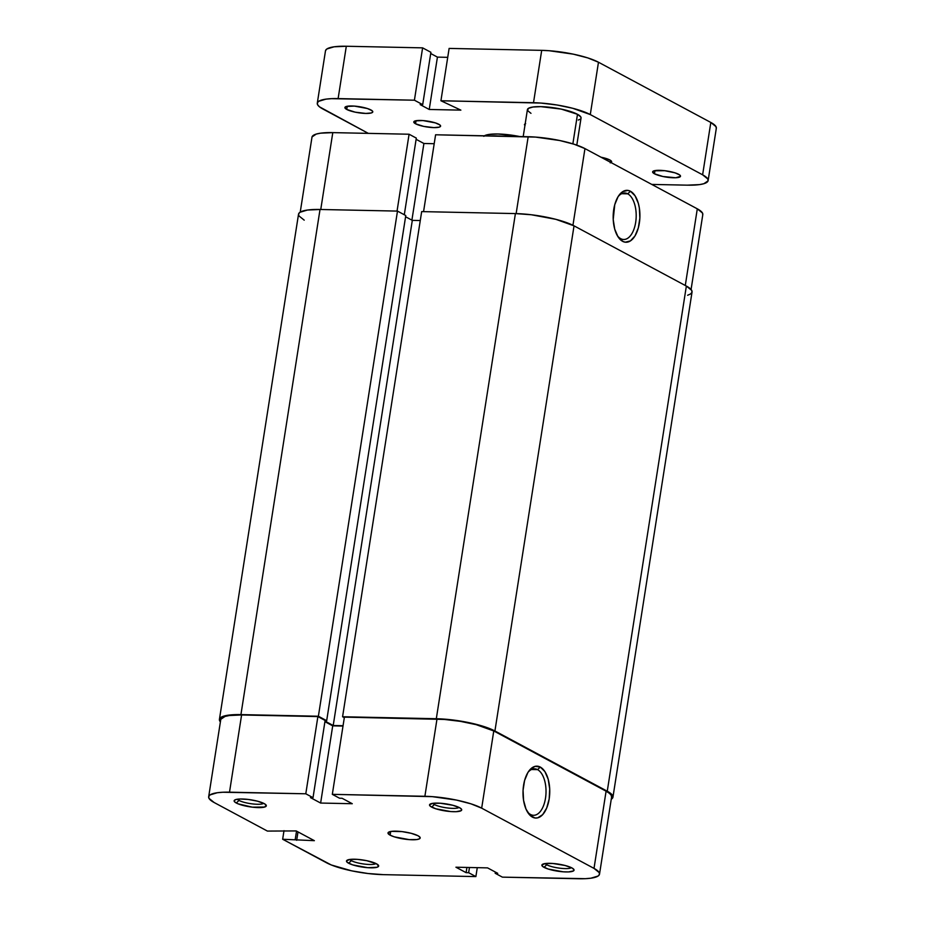 <?xml version="1.0" encoding="UTF-8"?>
<svg xmlns="http://www.w3.org/2000/svg" width="925" height="925" viewBox="0 0 925 925"><rect width="100%" height="100%" fill="white"/><g stroke="black" fill="none" stroke-linecap="round" stroke-linejoin="round"><path stroke-width="1.39" d="M432.808 803.328A13.574 2.948 -171.1 0 0 434.392 804.542L431.663 807.109A16.28 3.538 8.9 0 1 430.056 804.172A16.28 3.538 8.9 0 1 443.503 803.536A16.28 3.538 8.9 0 1 459.575 807.698L452.764 805.259L440.473 803.247L432.865 803.316L429.558 804.773L430.368 806.276L435.791 808.785L450.764 811.572L456.21 811.688L461.159 810.658L461.587 809.329L459.575 807.698A16.28 3.538 8.9 0 1 461.425 809.086A16.28 3.538 8.9 0 1 451.227 811.595A16.28 3.538 8.9 0 1 431.663 807.109L434.392 804.542A13.574 2.948 8.9 0 1 432.808 803.328M545.149 863.557A13.574 2.948 -171.1 0 0 546.733 864.771L544.004 867.338A16.28 3.538 8.9 0 1 542.397 864.401A16.28 3.538 8.9 0 1 555.844 863.765A16.28 3.538 8.9 0 1 571.916 867.928L565.106 865.488L552.815 863.476L545.207 863.545L541.9 865.002L542.709 866.505L548.132 869.014L563.105 871.801L568.551 871.917L573.5 870.888L573.916 869.558L571.916 867.928A16.28 3.538 8.9 0 1 573.766 869.315A16.28 3.538 8.9 0 1 563.568 871.836A16.28 3.538 8.9 0 1 544.004 867.338L546.733 864.771A13.574 2.948 8.9 0 1 545.149 863.557M237.424 799.212A13.574 2.948 -171.1 0 0 239.008 800.437L236.28 803.004A16.28 3.538 8.9 0 1 234.673 800.056A16.28 3.538 8.9 0 1 248.12 799.431A16.28 3.538 8.9 0 1 264.192 803.594L257.381 801.154L248.166 799.431L239.644 799.015L235.806 799.558L234.175 800.657L234.985 802.172L238.107 803.848L252.305 807.155L264.654 807.039L266.203 805.212L264.192 803.594A16.28 3.538 8.9 0 1 266.042 804.97A16.28 3.538 8.9 0 1 255.843 807.49A16.28 3.538 8.9 0 1 236.28 803.004L239.008 800.437A13.574 2.948 8.9 0 1 237.424 799.212M349.766 859.452A13.574 2.948 -171.1 0 0 351.35 860.666L348.621 863.233A16.28 3.538 8.9 0 1 347.014 860.296A16.28 3.538 8.9 0 1 360.461 859.66A16.28 3.538 8.9 0 1 376.533 863.823L366.762 860.689L357.42 859.36L349.823 859.441L346.505 860.897L347.314 862.401L352.749 864.898L367.722 867.685L376.995 867.268L378.637 866.158L376.533 863.823A16.28 3.538 8.9 0 1 378.383 865.199A16.28 3.538 8.9 0 1 368.185 867.719A16.28 3.538 8.9 0 1 348.621 863.233L351.35 860.666A13.574 2.948 8.9 0 1 349.766 859.452M537.564 769.635A23.252 11.979 91.2 0 0 528.013 772.329A23.252 11.979 -88.8 0 1 534.534 768.802A23.252 11.979 -88.8 0 1 537.564 769.635L531.482 769.507L537.564 769.635A23.252 11.979 -88.8 0 1 545.854 795.28A23.252 11.979 -88.8 0 1 533.563 815.295A23.252 11.979 -88.8 0 1 530.534 814.474L532.453 817.133A25.969 13.378 -88.8 0 1 527.909 812.682A25.969 13.378 -88.8 0 1 528.776 771.184A25.969 13.378 -88.8 0 1 540.293 767.068L537.564 769.635L540.293 767.068L535.101 766.339L530.094 769.542L527.909 772.491L524.591 780.492L523.064 790.262L523.562 800.31L526.001 809.109L530.037 815.318L535.02 817.989L537.645 817.862L542.651 814.659L546.698 808.022L549.173 798.957L549.693 788.852L548.19 779.243L544.894 771.589L540.293 767.068A25.969 13.378 -88.8 0 1 549.173 798.957A25.969 13.378 -88.8 0 1 532.453 817.133L530.534 814.474A23.252 11.979 -88.8 0 1 527.181 811.503A23.252 11.979 91.2 0 0 530.534 814.474A23.252 11.979 91.2 0 0 545.507 798.194A23.252 11.979 91.2 0 0 537.564 769.635M239.228 799.038L239.008 800.437L239.228 799.038M434.611 803.154L434.392 804.542L434.611 803.154M546.952 863.383L546.733 864.771L546.952 863.383M351.569 859.267L351.35 860.666L351.569 859.267M390.142 835.171A16.28 3.538 8.9 0 1 388.003 832.951A16.28 3.538 8.9 0 1 400.213 831.413A16.28 3.538 8.9 0 1 418.054 835.761L411.243 833.321L402.028 831.598L391.344 831.378L388.038 832.835L390.142 835.171L394.27 836.836L409.243 839.634L416.851 839.553L419.638 838.721L420.054 837.379L418.054 835.761A16.28 3.538 8.9 0 1 420.181 837.981A16.28 3.538 8.9 0 1 407.983 839.518A16.28 3.538 8.9 0 1 390.142 835.171L390.72 831.482L390.142 835.171M208.668 796.783L220.763 719.581A42.064 9.146 -171.1 0 1 241.598 714.967L229.504 792.182L305.793 793.789L317.888 716.574L241.598 714.967L229.504 792.182A42.064 9.146 8.9 0 0 208.668 796.783A42.064 9.146 8.9 0 0 214.184 802.542L267.406 831.078L296.173 830.928L314.361 840.675L282.657 839.253L326.525 862.771A42.064 9.146 8.9 0 0 383.297 874.645L367.93 873.501L351.743 870.853L331.254 864.956L282.657 839.253L314.361 840.675L296.173 830.928L267.406 831.078L214.184 802.542L208.992 798.344L208.738 796.494L210.079 794.899L217.282 792.737L222.867 792.251L305.793 793.789L313.02 797.662L310.465 797.604L320.628 803.05L352.263 803.721L342.088 798.275L339.533 798.217L332.318 794.344L424.887 796.286L436.982 719.083L344.401 717.129L332.318 794.344L432.322 796.656L456.453 800.079L470.998 803.848L481.671 808.161L594.012 868.39L599.203 872.587L599.446 874.437L598.105 876.033L590.902 878.195L585.317 878.681L502.391 877.143L495.176 873.269L497.731 873.327L487.567 867.881L455.933 867.211L466.096 872.657L468.651 872.714L475.878 876.588L477.277 867.662L475.878 876.588L383.297 874.645L475.878 876.588L468.651 872.714L466.096 872.657L466.917 867.442L466.096 872.657L455.933 867.211L487.567 867.881L497.731 873.327L495.176 873.269L495.361 872.055L495.176 873.269L502.391 877.143L578.692 878.75A42.064 9.146 8.9 0 0 599.516 874.148L611.61 796.934A42.064 9.146 -171.1 0 0 606.095 791.187L493.765 730.958L476.167 724.657L460.5 721.373L444.416 719.442L344.401 717.129L332.318 794.344L339.533 798.217L342.088 798.275L352.263 803.721L320.628 803.05L332.711 725.847L324.918 721.662L332.711 725.847L343.002 726.056L332.711 725.847L320.628 803.05L310.465 797.604L313.02 797.662L325.114 720.448L317.888 716.574L241.598 714.967L229.377 715.522L225.064 716.424L220.832 719.28M611.541 797.234L611.286 795.384L609.448 793.338L606.095 791.187L594.012 868.39L481.671 808.161L493.765 730.958L606.095 791.187L594.012 868.39A42.064 9.146 8.9 0 1 599.516 874.148M282.657 839.253L283.998 830.662L282.657 839.253M317.888 716.574L325.114 720.448L313.02 797.662L305.793 793.789L317.888 716.574M469.472 867.5L468.651 872.714L469.472 867.5M296.682 840.305L298 831.899L296.682 840.305M295.214 839.518L296.532 831.112L295.214 839.518M481.671 808.161L493.765 730.958A42.064 9.146 -171.1 0 0 436.982 719.083L424.887 796.286A42.064 9.146 8.9 0 1 481.671 808.161M376.012 863.557A13.574 2.948 8.9 0 1 364.878 864.147A13.574 2.948 8.9 0 1 351.35 860.666A13.574 2.948 -171.1 0 0 364.878 864.147A13.574 2.948 -171.1 0 0 376.012 863.557M571.396 867.673A13.574 2.948 8.9 0 1 560.261 868.251A13.574 2.948 8.9 0 1 546.733 864.771A13.574 2.948 -171.1 0 0 560.261 868.251A13.574 2.948 -171.1 0 0 571.396 867.673M459.066 807.433A13.574 2.948 8.9 0 1 447.92 808.022A13.574 2.948 8.9 0 1 434.392 804.542A13.574 2.948 -171.1 0 0 447.92 808.022A13.574 2.948 -171.1 0 0 459.066 807.433M263.683 803.328A13.574 2.948 8.9 0 1 252.537 803.918A13.574 2.948 8.9 0 1 239.008 800.437A13.574 2.948 -171.1 0 0 252.537 803.918A13.574 2.948 -171.1 0 0 263.683 803.328M494.921 730.981L574.032 225.839L686.362 286.068L607.263 791.21L494.921 730.981L574.032 225.839A43.429 9.447 -171.1 0 0 515.41 213.583L421.673 211.605L342.574 716.748L421.673 211.605L515.41 213.583L436.311 718.725L515.41 213.583L531.285 214.75L555.867 219.329L574.032 225.839L686.362 286.068L607.263 791.21A43.429 9.447 8.9 0 1 612.951 797.142A43.429 9.447 8.9 0 1 611.252 799.246L612.882 797.454L612.616 795.535L607.263 791.21L494.921 730.981A43.429 9.447 8.9 0 0 436.311 718.725L452.186 719.893L468.894 722.633L483.902 726.53L494.921 730.981M612.951 797.142L692.05 291.999A43.429 9.447 -171.1 0 0 686.362 286.068L691.727 290.404L691.981 292.312L690.593 293.953L687.622 295.26M304.209 220.162L298.856 215.837L298.59 213.918L299.978 212.276L307.412 210.044L320.027 209.478A43.429 9.447 -171.1 0 0 298.521 214.23L219.422 719.372A43.429 9.447 8.9 0 1 240.928 714.609L320.027 209.478L240.928 714.609L318.385 716.239L397.484 211.097L320.027 209.478L397.484 211.097L405.774 215.548L326.675 720.691L318.385 716.239L397.484 211.097L405.774 215.548L326.675 720.691L325.08 720.656L326.675 720.691L318.385 716.239L234.083 714.678L228.313 715.187L220.878 717.418L219.491 719.06L220.393 721.893A43.429 9.447 8.9 0 1 219.422 719.372M405.589 216.762L412.307 220.37L333.208 725.512L325.01 721.107L333.208 725.512L343.059 725.72L333.208 725.512L412.307 220.37L420.274 220.532L412.307 220.37L405.589 216.762M344.32 717.684L342.574 716.748L436.311 718.725L342.574 716.748L344.32 717.684M620.71 238.662A23.252 11.979 91.2 0 0 635.672 222.382A23.252 11.979 91.2 0 0 627.728 193.822L630.468 191.255A25.969 13.378 -88.8 0 1 639.337 223.156A25.969 13.378 -88.8 0 1 622.618 241.333L620.71 238.662A23.252 11.979 -88.8 0 1 617.357 235.69A23.252 11.979 91.2 0 0 620.71 238.662L622.618 241.333L625.196 242.188L630.388 240.916L635.001 235.91L638.319 227.908L639.857 218.138L639.36 208.09L638.366 203.442L635.059 195.788L630.468 191.255L627.89 190.4L622.698 191.66L618.085 196.678L614.755 204.679L613.217 219.537L614.72 229.146L618.027 236.8L622.618 241.333A25.969 13.378 -88.8 0 1 618.073 236.869A25.969 13.378 -88.8 0 1 618.941 195.372A25.969 13.378 -88.8 0 1 630.468 191.255L627.728 193.822A23.252 11.979 -88.8 0 1 636.03 219.468A23.252 11.979 -88.8 0 1 623.728 239.494A23.252 11.979 -88.8 0 1 620.71 238.662M621.646 193.695L627.728 193.822L621.646 193.695M409.081 134.229L397.045 211.097L409.081 134.229L332.792 132.622L409.081 134.229L416.308 138.102L409.081 134.229M311.956 137.224A42.064 9.146 -171.1 0 1 332.792 132.622L320.755 209.489L332.792 132.622L320.57 133.177L316.257 134.067L312.026 136.935L300.232 212.126M584.958 148.601L574.275 144.288L559.741 140.519L535.61 137.097L435.594 134.784L528.175 136.727L516.138 213.606L528.175 136.727A42.064 9.146 -171.1 0 1 584.958 148.601L697.3 208.83L584.958 148.601L572.945 225.284L584.958 148.601M434.195 143.71L423.904 143.491L416.111 139.317L423.904 143.491L411.903 220.15L423.904 143.491L434.195 143.71M702.734 214.877L702.48 213.028L697.3 208.83L685.286 285.49L697.3 208.83A42.064 9.146 -171.1 0 1 702.803 214.588L691.079 289.479M423.558 211.652L435.594 134.784L423.558 211.652M404.294 214.75L416.308 138.102L404.294 214.75M618.178 196.528A23.252 11.979 -88.8 0 1 624.71 193.001A23.252 11.979 -88.8 0 1 627.728 193.822A23.252 11.979 91.2 0 0 618.178 196.528M502.136 136.183A32.572 7.088 -171.1 0 0 491.002 135.952A32.572 7.088 8.9 0 1 502.136 136.183M484.388 135.813A29.854 6.498 -171.1 0 1 519.769 136.553L497.997 133.998L488.701 134.483L483.74 136.299M581.004 118.215L580.842 117.013L577.489 114.307L572.864 143.849L577.489 114.307A27.137 5.908 -171.1 0 0 547.75 107.057A27.137 5.908 -171.1 0 0 527.412 109.624L523.192 136.623M610.246 162.846L611.61 161.921L609.853 159.979A13.574 2.948 8.9 0 1 611.633 161.829A13.574 2.948 8.9 0 1 610.974 162.557M438.82 124.274A13.574 2.948 8.9 0 1 440.601 126.124A13.574 2.948 8.9 0 1 430.426 127.407A13.574 2.948 8.9 0 1 415.556 123.788L416.042 120.713L415.556 123.788L423.696 126.39L433.883 127.615L439.213 127.141L440.578 126.228L439.907 124.968L435.374 122.886L422.898 120.562L415.175 120.909L413.81 121.834L415.556 123.788A13.574 2.948 8.9 0 1 413.787 121.927A13.574 2.948 8.9 0 1 423.951 120.655A13.574 2.948 8.9 0 1 438.82 124.274M370.937 109.959A14.118 3.076 8.9 0 1 372.787 111.89A14.118 3.076 8.9 0 1 362.218 113.22A14.118 3.076 8.9 0 1 346.748 109.451L347.257 106.259L346.748 109.451L355.212 112.168L365.803 113.44L371.353 112.954L372.763 111.994L372.07 110.688L367.364 108.514L354.391 106.098L346.343 106.468L344.921 107.427L346.748 109.451A14.118 3.076 8.9 0 1 344.898 107.531A14.118 3.076 8.9 0 1 355.478 106.19A14.118 3.076 8.9 0 1 370.937 109.959M678.661 174.305A14.118 3.076 8.9 0 1 680.511 176.236A14.118 3.076 8.9 0 1 669.943 177.565A14.118 3.076 8.9 0 1 654.472 173.796L654.981 170.593L654.472 173.796L662.936 176.502L675.747 177.762L680.488 176.328L679.794 175.022L675.088 172.859L664.774 170.697L654.067 170.813L652.645 171.773L654.472 173.796A14.118 3.076 8.9 0 1 652.622 171.865A14.118 3.076 8.9 0 1 663.202 170.535A14.118 3.076 8.9 0 1 678.661 174.305M702.618 174.813L707.81 178.999L708.064 180.861L703.832 183.717L699.52 184.607L687.298 185.162L651.755 184.422L687.298 185.162A42.064 9.146 8.9 0 0 708.134 180.56A42.064 9.146 8.9 0 0 702.618 174.813L590.289 114.573L702.618 174.813L710.816 122.458L702.618 174.813M317.287 103.207A42.064 9.146 8.9 0 1 338.122 98.593L346.308 46.25A42.064 9.146 -171.1 0 0 325.484 50.852L317.287 103.207A42.064 9.146 8.9 0 0 322.79 108.953L368.335 133.373L319.437 106.803L317.61 104.756L317.356 102.906L318.697 101.311L325.901 99.148L331.485 98.663L414.412 100.201L422.702 104.641L420.147 104.594L429.235 109.474L460.87 110.133L440.924 100.756L540.928 103.068L557.023 104.999L572.691 108.271L590.289 114.573L598.475 62.229L710.816 122.458L716.008 126.656L716.262 128.506M578.275 120.053L580.137 119.233M576.795 145.132L581.05 118.018A27.137 5.908 -171.1 0 0 577.489 114.307L561.221 109.092L540.859 106.652L532.973 107.011L528.325 108.398L527.62 110.618L530.973 113.336M609.853 159.979L601.053 157.227A13.574 2.948 8.9 0 1 609.853 159.979M525.643 123.696L524.498 124.47L525.065 125.523M708.134 180.56L716.332 128.217A42.064 9.146 -171.1 0 0 710.816 122.458L598.475 62.229A42.064 9.146 -171.1 0 0 541.703 50.355L449.122 48.412L440.924 100.756L449.122 48.412L541.703 50.355L533.505 102.71L541.703 50.355L549.126 50.725L573.257 54.147L587.803 57.917L598.475 62.229L590.289 114.573A42.064 9.146 8.9 0 0 533.505 102.71L440.924 100.756L460.87 110.133L429.235 109.474L420.147 104.594L422.702 104.641L414.412 100.201L422.609 47.857L346.308 46.25L338.122 98.593L414.412 100.201L422.609 47.857L430.9 52.297L422.702 104.641L430.9 52.297L422.609 47.857L346.308 46.25L334.098 46.805L326.895 48.967L325.554 50.563M430.703 53.511L437.433 57.119L429.235 109.474L437.433 57.119L447.723 57.338L437.433 57.119L430.703 53.511M524.938 125.418A11.401 2.474 8.9 0 1 524.475 124.551A11.401 2.474 8.9 0 1 525.18 123.858"/></g></svg>
